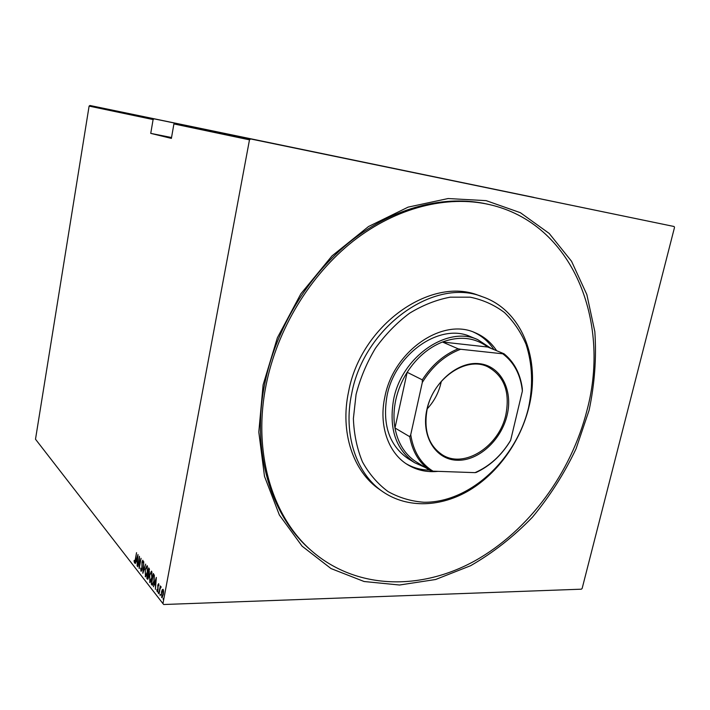 <?xml version="1.0" encoding="UTF-8"?>
<svg xmlns="http://www.w3.org/2000/svg" width="710" height="710" viewBox="0 0 710 710"><rect width="100%" height="100%" fill="white"/><g stroke="black" fill="none" stroke-linecap="round" stroke-linejoin="round"><path stroke-width="1.06" d="M589.105 410.256L576.05 448.8C564.299 473.579 549.735 496.397 532.367 517.27C513.641 536.653 493.051 552.797 470.615 565.71L435.585 579.511L399.544 585.013L364.097 581.508L330.993 568.55L302.123 546.185L279.376 515.016L264.493 476.33L258.804 432.097L263.099 384.909L277.379 337.765L300.863 293.798L331.978 255.928L368.552 226.508L408.099 207.134L448.081 198.543L486.164 200.646L520.368 212.689L549.176 233.412L571.541 261.28L586.851 294.588L594.829 331.614C596.595 357.583 594.687 383.799 589.105 410.256M489.279 204.551L487.415 204.125C445.392 194.558 394.733 206.876 351.556 240.592C308.53 274.459 275.64 328.57 264.661 384.216C251.091 451.64 271.087 516.072 310.474 549.868L311.912 551.129C356.819 589.992 421.181 590.569 474.999 560.785C528.923 530.601 571.151 472.949 587.055 410.096C610.848 321.142 572.917 223.304 489.279 204.551C447.202 194.975 396.455 207.329 353.189 241.134C310.075 275.098 277.104 329.351 266.072 385.139C252.458 452.723 272.471 517.288 311.912 551.129M254.499 139.746L255.733 140.003L254.499 139.746M250.523 138.92L251.748 139.178L250.523 138.92M248.101 138.415L249.325 138.672L248.101 138.415M253.514 139.524L241.267 136.995L253.514 139.524M240.379 136.799L247.843 138.343L240.379 136.799M234.682 135.619L242.057 137.145L234.682 135.619M225.07 133.622L236.421 135.974L225.061 133.613M229.756 134.58L217.979 132.149L229.756 134.58M227.688 134.163L239.731 136.657L227.688 134.163M232.818 135.237L244.417 137.633L232.818 135.237M239.447 136.613L250.612 138.92L239.447 136.613M254.349 139.71L245.82 137.944L254.349 139.71M248.296 138.459L257.446 140.349L248.296 138.459M257.961 140.456L251.589 139.142L257.961 140.456M250.657 138.956L674.127 226.517L174.935 123.185L250.657 138.956L249.485 139.834L173.915 123.93L174.935 123.185M674.127 226.517L674.5 227.457L582.147 588.43L581.375 589.185L163.717 604.512L162.954 603.615L249.485 139.834M89.957 105.488L533.955 197.415L154.088 118.845L153.103 119.555L89.105 106.101L89.957 105.488L154.088 118.845M171.545 137.518L150.742 133.374L153.103 119.555M162.954 603.615L35.5 439.224L89.105 106.101M150.742 133.374L171.385 138.397L173.915 123.93M162.208 589.761L163.131 589.309L163.566 591.474L163.291 594.598L161.871 597.669L161.445 592.246L162.208 589.761L163.123 589.3M158.836 593.755L160.291 585.91L160.274 587.321L160.868 586.531L161.135 587.134L160.07 588.741L159.084 593.746M158.641 583.664L158.889 585.351L158.623 585.848L158.392 584.57L158.019 585.368L158.01 590.081L157.23 591.785L156.786 589.992L157.061 589.451L157.345 590.782L157.806 589.859L157.806 585.147L158.641 583.664M151.967 584.969L151.266 584.073L153.209 573.503L153.671 574.079L154.327 575.366L154.088 581.295L152.419 585.306L151.878 584.055L151.266 584.073M146.81 578.366L148.727 567.902L149.366 571.896L148.656 577.053L147.636 579.289L146.81 578.366L147.502 577.922M142.825 573.263L143.775 561.708L143.216 571.302L145.71 564.13L142.887 573.263M137.758 566.784L139.435 556.285L139.4 566.198L141.059 558.308L139.187 568.612L139.222 558.708L137.758 566.784M135.317 559.462L136.542 552.673L135.477 559.799L134.483 562.844L134.057 560.918L134.305 560.279L134.616 561.761L135.539 559.462M138.006 554.501L137.119 565.959L137.216 562.054L136.329 560.927L135.246 563.571L138.006 554.501M140.944 571.186L140.704 568.106L141.254 570.219L141.885 568.923L141.973 562.089L142.799 560.234L143.171 562.781L142.621 561.291L142.169 562.284L142.062 569.172L141.343 571.177M145.035 569.74L147.183 565.63L147.343 572.588L145.479 576.831L145.275 569.74M149.455 575.322L151.629 571.186L151.798 578.233L149.916 582.493L149.695 575.313M156.333 577.408L155.419 589.38L155.508 585.28L154.54 584.055L153.378 586.779L156.333 577.408M158.215 592.025L158.303 593.214L158.676 592.016M160.087 594.421L160.185 595.619L160.087 594.421L160.558 594.412M163.167 598.352L163.264 599.559L163.167 598.352L163.637 598.335M134.829 562.506L134.696 561.761M137.474 561.61L136.329 560.927M136.648 560.918L136.835 560.288M137.314 560.882L137.669 556.507L136.613 559.995L137.536 560.882M141.459 571.026L141.281 570.219M142.754 561.291L143.038 560.536M143.171 561.353L142.71 561.361M142.621 561.291L143.092 561.353M146.491 566.651L147.139 565.586M145.861 576.68L145.195 576.626M145.798 576.609L145.408 575.588M147.582 566.686L146.766 566.562L145.23 569.979L145.381 575.544L146.5 575.632M147.378 572.34L146.997 566.713L147.582 566.704M145.621 575.721L147.148 572.34M148.284 573.644L148.417 572.926M149.091 569.207L149.224 568.524M147.946 579.12L147.405 579.129M147.982 579.076L147.423 578.357M148.727 573.902L147.911 573.653L147.201 577.541L147.804 578.171L148.461 576.813L147.911 573.653M148.851 572.73L148.727 569.216L148.106 572.579L148.541 572.988M149.517 569.438L148.727 569.216M149.526 569.535L148.993 569.553M150.91 572.224L151.585 571.133M150.298 582.351L149.615 582.289M150.218 582.271L149.828 581.233M151.842 577.976L151.443 572.287L152.038 572.269L151.212 572.127L149.641 575.561L149.801 581.197L150.955 581.277M150.05 581.375L151.603 577.976M153.582 574.825L153.706 574.124M154.381 575.597L153.209 574.834L151.665 583.238L152.561 584.144L153.892 581.037L154.026 576.227L153.209 574.834M152.632 584.144L153.36 584.09M155.783 584.836L154.54 584.055M154.851 584.046L155.064 583.371M155.605 584.064L155.978 579.493L154.842 583.096L155.845 584.055M157.593 591.457L157.442 590.782M158.552 584.57L158.765 583.948M161.09 586.895L160.274 587.321M161.907 596.622L162.235 597.456L161.614 597.474M163.087 594.341L162.759 590.152L161.649 592.513L161.791 596.506L163.335 594.332M163.477 590.267L162.945 590.285M224.129 133.418L227.75 134.163L224.129 133.418M237.442 136.187L231.451 134.944L237.442 136.187M243.131 137.367L239.323 136.577L243.131 137.367M238.383 136.382L234.176 135.512L238.383 136.382M237.326 136.169L246.681 138.104L237.309 136.169M248.598 138.503L239.918 136.71L248.598 138.503M246.734 138.13L251.438 139.098L246.734 138.13M256.896 140.243L252.636 139.364L256.896 140.243M356.065 394.485L353.385 418.589C353.997 434.325 357.032 448.773 362.49 461.944C369.209 474.04 377.72 483.909 388.033 491.542C399.109 497.719 411.046 501.287 423.843 502.245C469.603 502.955 516.321 459.397 528.542 407.673C533.272 385.219 532.447 364.097 526.048 344.314C520.785 331.987 513.587 321.399 504.464 312.542C494.364 304.927 482.96 299.806 470.242 297.188L450.229 297.17C436.375 299.789 422.805 305.149 409.51 313.261C396.712 322.837 385.37 334.49 375.475 348.211C366.706 362.819 360.236 378.244 356.065 394.485M528.932 406.99C520.634 441.185 498.145 472.931 469.567 490.193C440.999 507.268 407.398 508.653 382.734 491.675C356.296 473.818 342.868 434.245 351.752 393.367C364.15 326.476 434.644 277.077 482.472 296.771C522.107 310.217 540.931 359.65 528.932 406.99M477.697 339.602L470.499 336.647C440.351 322.526 395.106 353.394 387.048 395.692C382.158 424.465 389.16 445.445 408.072 458.633L414.675 462.742C395.683 449.492 388.672 428.352 393.642 399.313C401.833 356.624 447.415 325.402 477.697 339.602L491.214 348.468M493.92 349.595C488.675 341.688 481.859 335.848 473.481 332.085M438.185 471.351C426.887 472.514 416.601 470.233 407.327 464.509C388.21 452.811 378.545 425.104 384.9 396.695C393.597 351.015 442.321 317.618 474.83 332.608C483.829 336.318 491.098 342.353 496.645 350.713M482.472 296.771L478.851 295.493C431.121 275.862 360.911 324.985 348.61 391.556C339.779 432.248 353.198 471.662 379.575 489.474L382.734 491.675M406.12 463.719C413.247 467.854 421.039 469.984 429.488 470.1M426.914 409.413C432.656 382.796 457.755 361.177 479.179 363.653C500.701 365.739 513.259 390.003 507.135 415.101C501.313 440.236 478.327 461.225 456.956 460.24C435.505 459.645 420.844 436.002 426.914 409.413M505.857 414.773C510.197 391.813 504.118 375.794 487.628 366.724C466.106 356.003 433.233 378.474 427.163 409.182C423.426 430.34 428.529 445.587 442.481 454.933C464.544 468.937 499.334 446.146 505.857 414.773M427.26 408.783C434.094 401.398 438.665 392.79 440.954 382.956L441.292 381.368M458.163 348.814L460.63 349.258C445.135 355.106 432.354 366.165 422.308 382.442L422.29 379.841C431.911 365.02 443.865 354.672 458.163 348.814L442.436 342.007C459.752 335.759 474.857 337.436 487.752 347.039L442.436 342.007C428.343 347.705 416.592 357.796 407.167 372.288C401.745 380.915 397.955 390.109 395.789 399.872C393.704 409.626 393.429 418.998 394.973 427.988C397.866 443.084 404.78 454.276 415.723 461.562L417.134 462.441M425.21 467.455L414.675 462.742M422.29 379.841L407.167 372.288L394.973 427.988L409.705 436.677L410.726 434.689C413.389 451.507 420.808 463.674 433.002 471.174L475.008 472.647C489.589 466.257 501.473 455.456 510.659 440.253L522.374 391.077C520.634 374.8 514.102 362.375 502.76 353.802L460.63 349.258M422.308 382.442L410.726 434.689M433.002 471.174L430.571 470.783C419.521 463.417 412.563 452.048 409.705 436.677M415.723 461.562L430.571 470.783M510.659 440.253L509.585 442.126C500.798 455.989 489.696 466.079 476.277 472.398L475.008 472.647M502.76 353.802L504.002 353.766C514.226 362.082 520.332 373.708 522.32 388.627L522.374 391.077M487.752 347.039L504.002 353.766M148.647 573.804L148.044 573.813M153.981 575.02L153.369 575.038M134.616 561.761L135.086 561.752M141.254 570.219L141.822 570.201M146.766 566.562L147.369 566.553M147.804 578.171L148.39 578.153M151.212 572.127L151.816 572.118M158.392 584.57L158.854 584.561M157.345 590.782L157.86 590.773M161.987 596.648L162.608 596.631M162.759 590.152L163.38 590.134"/></g></svg>
